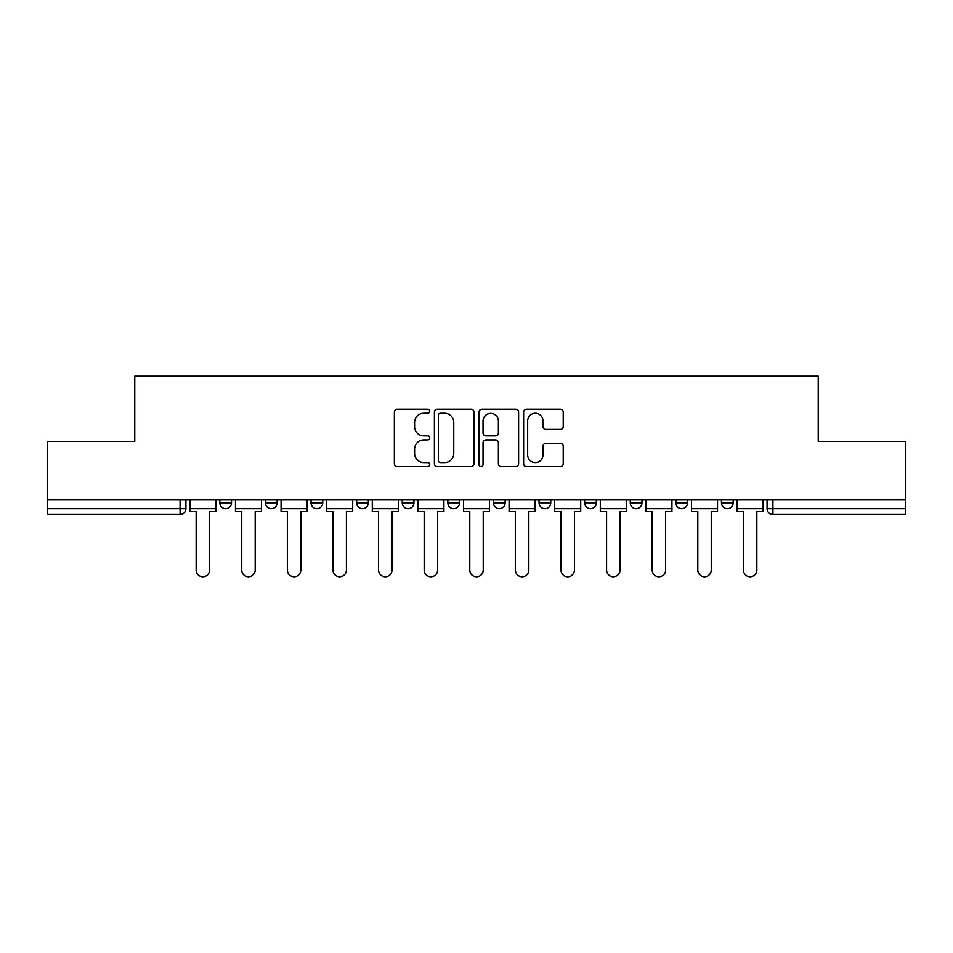 <?xml version="1.0" encoding="UTF-8"?>
<svg xmlns="http://www.w3.org/2000/svg" width="953" height="953" viewBox="0 0 953 953"><rect width="100%" height="100%" fill="white"/><g stroke="black" fill="none" stroke-linecap="round" stroke-linejoin="round"><path stroke-width="1.43" d="M429.732 411.231A2.013 2.013 0 0 0 427.718 409.218L397.234 409.218A2.871 2.871 0 0 0 394.363 412.089L394.363 463.742A2.871 2.871 0 0 0 397.234 466.601L427.718 466.601A2.013 2.013 0 0 0 429.732 464.599A2.013 2.013 0 0 0 427.718 462.586L423.775 462.586A9.185 9.185 0 0 1 414.591 453.402L414.591 449.101A9.185 9.185 0 0 1 423.775 439.917L427.718 439.917A2.013 2.013 0 0 0 429.732 437.915A2.013 2.013 0 0 0 427.718 435.902L423.775 435.902A9.185 9.185 0 0 1 414.591 426.718L414.591 422.417A9.185 9.185 0 0 1 423.775 413.233L427.718 413.233A2.013 2.013 0 0 0 429.732 411.231M721.469 499.598L721.469 502.815L733.167 502.815A5.849 5.849 0 0 1 727.318 508.652A5.849 5.849 0 0 1 721.469 502.815L721.469 499.598M584.665 499.598L584.665 502.815L596.352 502.815A5.849 5.849 0 0 1 590.515 508.652A5.849 5.849 0 0 1 584.665 502.815L584.665 499.598M493.451 499.598L493.451 502.815L505.15 502.815A5.849 5.849 0 0 1 499.301 508.652A5.849 5.849 0 0 1 493.451 502.815L493.451 499.598M447.85 499.598L447.85 502.815L459.549 502.815A5.849 5.849 0 0 1 453.699 508.652A5.849 5.849 0 0 1 447.85 502.815L447.85 499.598M356.648 502.815L356.648 499.598L356.648 502.815A5.849 5.849 0 0 0 362.485 508.652A5.849 5.849 0 0 1 356.648 502.815L368.334 502.815A5.849 5.849 0 0 1 362.485 508.652M265.434 502.815L265.434 499.598L265.434 502.815A5.849 5.849 0 0 0 271.283 508.652A5.849 5.849 0 0 1 265.434 502.815L277.132 502.815A5.849 5.849 0 0 1 271.283 508.652A5.849 5.849 0 0 0 277.132 502.815L277.132 499.598L277.132 502.815M560.364 429.446A2.871 2.871 0 0 0 563.223 426.575L563.223 412.089A2.871 2.871 0 0 0 560.364 409.218L526.497 409.218A2.871 2.871 0 0 0 523.626 412.089L523.626 463.742A2.871 2.871 0 0 0 526.497 466.601L560.364 466.601A2.871 2.871 0 0 0 563.223 463.742L563.223 446.23A2.871 2.871 0 0 0 560.364 443.359L545.866 443.359A2.871 2.871 0 0 0 542.996 446.23L542.996 454.915A7.672 7.672 0 0 1 535.324 462.586A7.672 7.672 0 0 1 527.652 454.915L527.652 420.916A7.672 7.672 0 0 1 535.324 413.233A7.672 7.672 0 0 1 542.996 420.916L542.996 426.575A2.871 2.871 0 0 0 545.866 429.446L560.364 429.446M47.65 499.598L47.65 441.418L134.766 441.418L134.766 376.232L818.234 376.232L818.234 441.418L905.35 441.418L905.35 499.598L47.65 499.598L47.65 508.652L185.918 508.652L185.918 499.598L185.918 508.652A5.849 5.849 0 0 1 180.081 514.501L47.65 514.501L47.65 508.652M473.986 412.089A2.871 2.871 0 0 0 471.116 409.218L437.26 409.218A2.871 2.871 0 0 0 434.389 412.089L434.389 463.742A2.871 2.871 0 0 0 437.26 466.601L471.116 466.601A2.871 2.871 0 0 0 473.986 463.742L473.986 412.089M481.884 409.218L515.74 409.218A2.871 2.871 0 0 1 518.611 412.089L518.611 463.742A2.871 2.871 0 0 1 515.74 466.601L501.254 466.601A2.871 2.871 0 0 1 498.383 463.742L498.383 442.788A2.871 2.871 0 0 0 495.512 439.917L485.899 439.917A2.871 2.871 0 0 0 483.028 442.788L483.028 464.599A2.013 2.013 0 0 1 481.015 466.601A2.013 2.013 0 0 1 479.014 464.599L479.014 412.089A2.871 2.871 0 0 1 481.884 409.218M767.082 499.598L767.082 508.652L905.35 508.652L905.35 514.501L772.919 514.501A5.849 5.849 0 0 1 767.082 508.652A5.849 5.849 0 0 0 772.919 514.501L772.919 499.598M905.35 499.598L905.35 508.652M733.167 499.598L733.167 502.815A5.849 5.849 0 0 1 727.318 508.652M687.566 499.598L687.566 502.815A5.849 5.849 0 0 1 681.717 508.652A5.849 5.849 0 0 1 675.868 502.815L687.566 502.815M675.868 499.598L675.868 502.815M641.965 499.598L641.965 502.815A5.849 5.849 0 0 1 636.116 508.652A5.849 5.849 0 0 1 630.267 502.815L641.965 502.815L641.965 499.598M630.267 499.598L630.267 502.815M596.352 499.598L596.352 502.815M550.751 499.598L550.751 502.815A5.849 5.849 0 0 1 544.902 508.652A5.849 5.849 0 0 1 539.064 502.815L550.751 502.815L550.751 499.598M539.064 499.598L539.064 502.815M505.15 502.815L505.15 499.598L505.15 502.815A5.849 5.849 0 0 1 499.301 508.652M459.549 502.815L459.549 499.598L459.549 502.815A5.849 5.849 0 0 1 453.699 508.652M413.936 499.598L413.936 502.815A5.849 5.849 0 0 1 408.098 508.652A5.849 5.849 0 0 1 402.249 502.815A5.849 5.849 0 0 0 408.098 508.652A5.849 5.849 0 0 0 413.936 502.815L413.936 499.598M402.249 499.598L402.249 502.815L413.936 502.815M368.334 499.598L368.334 502.815M322.733 499.598L322.733 502.815A5.849 5.849 0 0 1 316.884 508.652A5.849 5.849 0 0 1 311.035 502.815L322.733 502.815M311.035 499.598L311.035 502.815M231.531 499.598L231.531 502.815A5.849 5.849 0 0 1 225.682 508.652A5.849 5.849 0 0 1 219.833 502.815A5.849 5.849 0 0 0 225.682 508.652A5.849 5.849 0 0 0 231.531 502.815L231.531 499.598M219.833 499.598L219.833 502.815L231.531 502.815M180.081 499.598L180.081 514.501A5.849 5.849 0 0 0 185.918 508.652M440.417 413.233A2.013 2.013 0 0 0 438.404 415.246L438.404 460.585A2.013 2.013 0 0 0 440.417 462.586L444.574 462.586A9.185 9.185 0 0 0 453.759 453.402L453.759 422.417A9.185 9.185 0 0 0 444.574 413.233L440.417 413.233M498.383 421.059A7.672 7.672 0 0 0 490.7 413.376A7.672 7.672 0 0 0 483.028 421.059L483.028 433.031A2.871 2.871 0 0 0 485.899 435.902L495.512 435.902A2.871 2.871 0 0 0 498.383 433.031L498.383 421.059M189.873 508.652L189.873 511.582L196.151 511.582L196.151 570.049A6.719 6.719 0 0 0 202.882 576.768A6.719 6.719 0 0 0 209.6 570.049L209.6 511.582L215.89 511.582L215.89 508.652L189.873 508.652L189.873 499.598M215.89 508.652L215.89 499.598M235.474 508.652L235.474 511.582L241.752 511.582L241.752 570.049A6.719 6.719 0 0 0 248.483 576.768A6.719 6.719 0 0 0 255.201 570.049L255.201 511.582L261.491 511.582L261.491 508.652L235.474 508.652L235.474 499.598M261.491 508.652L261.491 499.598M281.075 508.652L281.075 511.582L287.365 511.582L287.365 570.049A6.719 6.719 0 0 0 294.084 576.768A6.719 6.719 0 0 0 300.814 570.049L300.814 511.582L307.092 511.582L307.092 508.652L281.075 508.652L281.075 499.598M307.092 508.652L307.092 499.598M326.676 508.652L326.676 511.582L332.966 511.582L332.966 570.049A6.719 6.719 0 0 0 339.685 576.768A6.719 6.719 0 0 0 346.416 570.049L346.416 511.582L352.693 511.582L352.693 508.652L326.676 508.652L326.676 499.598M352.693 508.652L352.693 499.598M372.289 508.652L372.289 511.582L378.567 511.582L378.567 570.049A6.719 6.719 0 0 0 385.298 576.768A6.719 6.719 0 0 0 392.017 570.049L392.017 511.582L398.306 511.582L398.306 508.652L372.289 508.652L372.289 499.598M398.306 508.652L398.306 499.598M417.89 508.652L417.89 511.582L424.168 511.582L424.168 570.049A6.719 6.719 0 0 0 430.899 576.768A6.719 6.719 0 0 0 437.618 570.049L437.618 511.582L443.907 511.582L443.907 508.652L417.89 508.652L417.89 499.598M443.907 508.652L443.907 499.598M463.492 508.652L463.492 511.582L469.781 511.582L469.781 570.049A6.719 6.719 0 0 0 476.5 576.768A6.719 6.719 0 0 0 483.219 570.049L483.219 511.582L489.508 511.582L489.508 508.652L463.492 508.652L463.492 499.598M489.508 508.652L489.508 499.598M509.093 508.652L509.093 511.582L515.382 511.582L515.382 570.049A6.719 6.719 0 0 0 522.101 576.768A6.719 6.719 0 0 0 528.832 570.049L528.832 511.582L535.109 511.582L535.109 508.652L509.093 508.652L509.093 499.598M535.109 508.652L535.109 499.598M554.694 508.652L554.694 511.582L560.983 511.582L560.983 570.049A6.719 6.719 0 0 0 567.702 576.768A6.719 6.719 0 0 0 574.433 570.049L574.433 511.582L580.711 511.582L580.711 508.652L554.694 508.652L554.694 499.598M580.711 508.652L580.711 499.598M600.307 508.652L600.307 511.582L606.584 511.582L606.584 570.049A6.719 6.719 0 0 0 613.315 576.768A6.719 6.719 0 0 0 620.034 570.049L620.034 511.582L626.324 511.582L626.324 508.652L600.307 508.652L600.307 499.598M626.324 508.652L626.324 499.598M645.908 508.652L645.908 511.582L652.186 511.582L652.186 570.049A6.719 6.719 0 0 0 658.916 576.768A6.719 6.719 0 0 0 665.635 570.049L665.635 511.582L671.925 511.582L671.925 508.652L645.908 508.652L645.908 499.598M671.925 508.652L671.925 499.598M691.509 508.652L691.509 511.582L697.799 511.582L697.799 570.049A6.719 6.719 0 0 0 704.517 576.768A6.719 6.719 0 0 0 711.248 570.049L711.248 511.582L717.526 511.582L717.526 508.652L691.509 508.652L691.509 499.598M717.526 508.652L717.526 499.598M737.11 508.652L737.11 511.582L743.4 511.582L743.4 570.049A6.719 6.719 0 0 0 750.118 576.768A6.719 6.719 0 0 0 756.849 570.049L756.849 511.582L763.127 511.582L763.127 508.652L737.11 508.652L737.11 499.598M763.127 508.652L763.127 499.598"/></g></svg>
